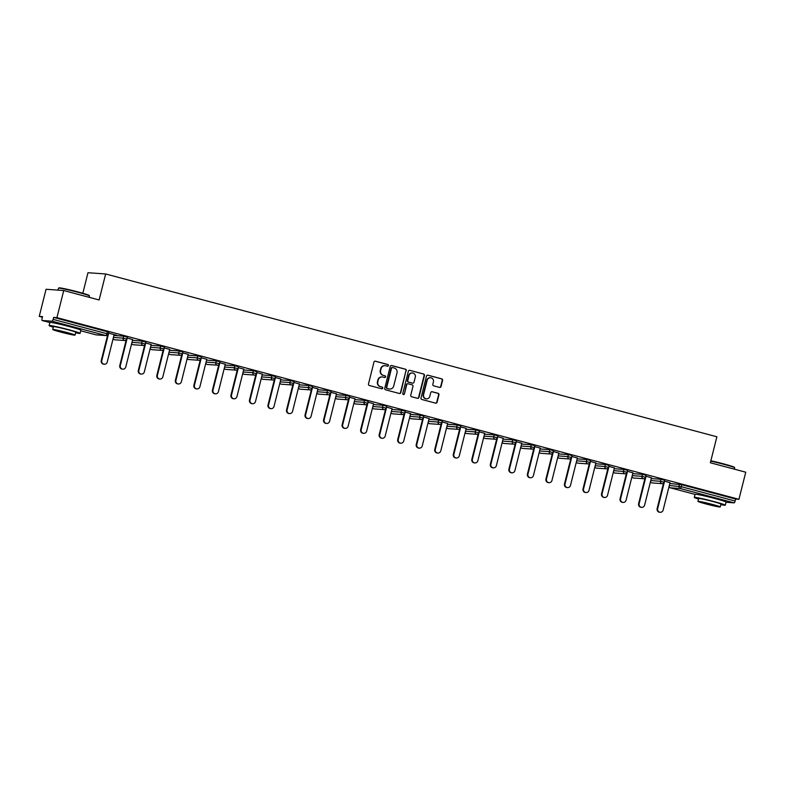 <?xml version="1.0" encoding="UTF-8"?>
<svg xmlns="http://www.w3.org/2000/svg" width="785" height="785" viewBox="0 0 785 785"><rect width="100%" height="100%" fill="white"/><g stroke="black" fill="none" stroke-linecap="round" stroke-linejoin="round"><path stroke-width="1.18" d="M388.438 365.565A0.873 0.844 94.1 0 0 387.829 364.495L375.446 361.198A1.256 1.207 94.1 0 0 373.974 362.101L368.479 383.963A1.256 1.207 94.1 0 0 369.342 385.494L381.726 388.791A0.873 0.844 94.1 0 0 382.756 388.163A0.873 0.844 94.1 0 0 382.158 387.093L380.548 386.662A4.013 3.856 94.1 0 1 377.801 381.785L378.252 379.96A4.013 3.856 94.1 0 1 382.962 377.065L384.562 377.497A0.873 0.844 94.1 0 0 385.592 376.859A0.873 0.844 94.1 0 0 384.993 375.789L383.394 375.367A4.013 3.856 94.1 0 1 380.637 370.491L381.088 368.665A4.013 3.856 94.1 0 1 385.798 365.771L387.407 366.193A0.873 0.844 94.1 0 0 388.438 365.565M387.378 366.193A0.873 0.844 94.1 0 0 387.476 364.475L375.093 361.169A1.256 1.207 94.1 0 0 375.053 361.159M381.706 388.781A0.873 0.844 94.1 0 0 381.804 387.064L380.548 386.662M384.542 377.487A0.873 0.844 94.1 0 0 384.64 375.77L383.394 375.367M720.394 500.035A9.97 0.5 -165.9 0 0 720.394 500.025A9.97 0.5 -165.9 0 0 713.486 497.798A9.97 0.5 -165.9 0 0 701.064 495.168A9.97 0.5 -165.9 0 0 701.064 495.178M75.193 328.189A9.97 0.5 -165.9 0 0 75.193 328.179A9.97 0.5 -165.9 0 0 68.285 325.952A9.97 0.5 -165.9 0 0 55.863 323.322A9.97 0.5 -165.9 0 0 55.863 323.332M439.571 387.417A1.256 1.207 94.1 0 0 441.042 386.514L442.583 380.372A1.256 1.207 94.1 0 0 441.719 378.851L427.962 375.191A1.256 1.207 94.1 0 0 426.49 376.093L421.005 397.956A1.256 1.207 94.1 0 0 421.859 399.486L435.616 403.147A1.256 1.207 94.1 0 0 437.088 402.244L438.952 394.835A1.256 1.207 94.1 0 0 438.089 393.305L432.201 391.735A1.256 1.207 94.1 0 0 430.729 392.647L429.807 396.317A3.356 3.218 94.1 0 1 426.451 398.829A3.356 3.218 94.1 0 1 423.576 394.659L427.187 380.264A3.356 3.218 94.1 0 1 430.543 377.742A3.356 3.218 94.1 0 1 433.428 381.922L432.82 384.326A1.256 1.207 94.1 0 0 433.683 385.847L439.571 387.417M95.878 334.802A1.913 0.52 -75.1 0 0 95.898 334.812L80.737 330.779L95.927 334.822L105.926 335.538L52.124 321.202L42.125 320.486A1.913 0.52 -75.1 0 1 42.096 320.486A1.913 0.52 -75.1 0 1 42.056 318.592L42.557 316.61L39.25 316.375L46.06 289.272L63.732 290.538L99.126 299.968L105.651 273.975L716.882 436.774L710.356 462.767L745.75 472.197L738.94 499.299L56.922 317.64L53.615 317.405L53.115 319.387L106.927 333.713L107.417 331.741L53.615 317.405M63.732 290.538L56.922 317.64M406.326 370.716A1.256 1.207 94.1 0 0 405.462 369.195L391.705 365.525A1.256 1.207 94.1 0 0 390.233 366.438L384.748 388.3A1.256 1.207 94.1 0 0 385.602 389.821L399.359 393.491A1.256 1.207 94.1 0 0 400.831 392.588L405.973 370.697A1.256 1.207 94.1 0 0 405.109 369.166L391.352 365.506A1.256 1.207 94.1 0 0 391.313 365.496M409.839 370.353L423.596 374.023A1.256 1.207 94.1 0 1 424.459 375.544L418.964 397.416A1.256 1.207 94.1 0 1 417.492 398.319L411.605 396.749A1.256 1.207 94.1 0 1 410.741 395.228L412.969 386.357A1.256 1.207 94.1 0 0 412.105 384.827L408.2 383.786A1.256 1.207 94.1 0 0 406.728 384.699L404.412 393.923A0.873 0.844 94.1 0 1 403.539 394.59A0.873 0.844 94.1 0 1 402.784 393.491L408.367 371.266A1.256 1.207 94.1 0 1 409.839 370.353L423.596 374.023M105.651 273.975L87.979 272.709L82.827 293.247M52.124 321.202A1.913 0.52 -75.1 0 0 53.115 319.387M738.94 499.299L735.633 499.064L735.143 501.036A1.913 0.52 104.9 0 1 734.142 502.861L726.027 502.272M42.4 317.218L39.25 316.375M114.129 334.655L116.553 335.195M116.533 335.293L108.526 333.056M669.801 483.521L681.831 484.728L681.331 486.71L735.143 501.036M735.633 499.064L681.831 484.728M107.417 331.741L108.673 332.173M651.275 478.585L660.99 479.282L664.552 480.234M632.749 473.649L642.464 474.346L646.026 475.298M614.213 468.714L623.928 469.41L627.5 470.362M595.687 463.778L605.402 464.475L608.964 465.426M577.161 458.842L586.876 459.539L590.438 460.491M558.626 453.907L568.34 454.603L571.912 455.555M540.1 448.971L549.814 449.668L553.376 450.619M521.574 444.035L531.288 444.732L534.85 445.684M503.038 439.1L512.752 439.796L516.324 440.748M484.512 434.164L494.226 434.861L497.788 435.812M465.986 429.228L475.7 429.925L479.262 430.877M447.45 424.292L457.164 424.989L460.726 425.941M428.924 419.367L438.638 420.053L442.2 421.005M410.398 414.431L420.112 415.128L423.674 416.07M391.862 409.495L401.577 410.192L405.138 411.134M373.336 404.56L383.051 405.256L386.612 406.198M354.81 399.624L364.525 400.321L368.087 401.263M336.274 394.688L345.989 395.385L349.551 396.327M317.748 389.752L327.463 390.449L331.025 391.391M299.222 384.817L308.937 385.513L312.499 386.465M280.687 379.881L290.401 380.578L293.963 381.53M262.161 374.945L271.875 375.642L275.437 376.594M243.635 370.01L253.349 370.706L256.911 371.658M225.099 365.074L234.813 365.771L238.375 366.723M206.573 360.138L216.287 360.835L219.849 361.787M188.047 355.203L197.761 355.899L201.323 356.851M169.511 350.267L179.225 350.964L182.787 351.915M150.985 345.331L160.699 346.028L164.261 346.98M132.459 340.396L142.173 341.092L145.735 342.044M113.923 335.46L123.637 336.157L127.199 337.108M132.655 339.591L127.052 337.992M151.191 344.527L145.588 342.927M169.717 349.453L164.114 347.863M188.243 354.388L182.64 352.799M206.779 359.324L201.176 357.734M225.305 364.26L219.702 362.67M243.831 369.195L238.228 367.606M262.367 374.131L256.764 372.541M280.893 379.067L275.29 377.477M299.419 384.002L293.816 382.413M317.954 388.938L312.351 387.348M336.48 393.874L330.877 392.274M355.006 398.809L349.403 397.21M373.542 403.745L367.939 402.146M392.068 408.681L386.465 407.081M410.594 413.616L405.001 412.017M429.13 418.552L423.527 416.953M447.656 423.488L442.053 421.888M466.182 428.424L460.589 426.824M484.718 433.359L479.115 431.76M503.244 438.295L497.641 436.695M521.77 443.231L516.177 441.631M540.306 448.156L534.703 446.567M558.832 453.092L553.229 451.503M577.358 458.028L571.765 456.438M595.893 462.964L590.291 461.374M614.419 467.899L608.817 466.31M632.945 472.835L627.352 471.245M651.481 477.771L645.878 476.181M670.007 482.706L664.404 481.117M384.935 365.643A4.013 3.856 94.1 0 0 380.735 368.636L381.088 368.665M383.041 375.338A4.013 3.856 94.1 0 1 380.283 370.461L380.735 368.636M382.099 376.947A4.013 3.856 94.1 0 0 377.899 379.94L378.252 379.96M380.195 386.642A4.013 3.856 94.1 0 1 377.448 381.755L377.899 379.94M399.398 393.501A1.256 1.207 94.1 0 0 400.478 392.559L405.973 370.697M392.559 367.566A0.873 0.844 94.1 0 0 391.529 368.204L386.711 387.397A0.873 0.844 94.1 0 0 387.309 388.467L389.007 388.918A4.013 3.856 94.1 0 0 393.707 386.024L397.004 372.904A4.013 3.856 94.1 0 0 394.256 368.018L392.559 367.566M392.206 367.547A0.873 0.844 94.1 0 0 391.175 368.175L391.529 368.204M389.517 389.017A4.013 3.856 94.1 0 1 388.653 388.889L386.956 388.438A0.873 0.844 94.1 0 1 386.357 387.368L391.175 368.175M417.532 398.329A1.256 1.207 94.1 0 0 418.611 397.387L424.096 375.524A1.256 1.207 94.1 0 0 423.243 373.994M407.808 383.757A1.256 1.207 94.1 0 0 406.375 384.67L404.412 393.923M403.362 394.551A0.873 0.844 94.1 0 0 404.059 393.903M415.285 377.153A3.356 3.218 94.1 0 0 412.4 372.973A3.356 3.218 94.1 0 0 409.044 375.495L407.768 380.568A1.256 1.207 94.1 0 0 408.632 382.089L412.537 383.129A1.256 1.207 94.1 0 0 414.009 382.226L415.285 377.153M412.223 372.973A3.356 3.218 94.1 0 0 408.691 375.465L409.044 375.495M412.576 383.139A1.256 1.207 94.1 0 1 412.184 383.109L408.278 382.069A1.256 1.207 94.1 0 1 407.415 380.539L408.691 375.465M430.366 377.742A3.356 3.218 94.1 0 0 426.834 380.234L427.187 380.264M426.275 398.819A3.356 3.218 94.1 0 1 423.223 394.629L426.834 380.234M435.665 403.156A1.256 1.207 94.1 0 0 436.735 402.214L438.599 394.806A1.256 1.207 94.1 0 0 437.736 393.285L431.848 391.715A1.256 1.207 94.1 0 0 431.809 391.705M439.61 387.427A1.256 1.207 94.1 0 0 440.689 386.485L442.23 380.352A1.256 1.207 94.1 0 0 441.366 378.821L427.609 375.161A1.256 1.207 94.1 0 0 427.57 375.151M101.255 360.541L101.785 360.57A2.934 2.826 94.1 0 0 104.307 364.23L103.777 364.191A2.934 2.826 -85.9 0 1 101.255 360.541L107.633 335.136M104.307 364.23A2.934 2.826 94.1 0 0 107.251 362.032L114.149 334.557M101.785 360.57L108.693 333.095M119.791 365.467L120.321 365.506A2.934 2.826 94.1 0 0 122.843 369.166L122.313 369.127A2.934 2.826 -85.9 0 1 119.791 365.467L126.169 340.072M122.843 369.166A2.934 2.826 94.1 0 0 125.777 366.968L132.685 339.493M120.321 365.506L127.219 338.031M138.317 370.402L138.847 370.441A2.934 2.826 94.1 0 0 141.369 374.102L140.839 374.062A2.934 2.826 -85.9 0 1 138.317 370.402L144.695 345.007M141.369 374.102A2.934 2.826 94.1 0 0 144.312 371.904L151.211 344.429M138.847 370.441L145.745 342.966M156.843 375.338L157.373 375.377A2.934 2.826 94.1 0 0 159.895 379.037L159.365 378.998A2.934 2.826 -85.9 0 1 156.843 375.338L163.221 349.943M159.895 379.037A2.934 2.826 94.1 0 0 162.838 376.839L169.737 349.364M157.373 375.377L164.281 347.902M175.379 380.274L175.909 380.313A2.934 2.826 94.1 0 0 178.43 383.973L177.901 383.934A2.934 2.826 -85.9 0 1 175.379 380.274L181.757 354.879M178.43 383.973A2.934 2.826 94.1 0 0 181.364 381.765L188.272 354.3M175.909 380.313L182.807 352.838M193.905 385.209L194.435 385.249A2.934 2.826 94.1 0 0 196.956 388.909L196.427 388.869A2.934 2.826 -85.9 0 1 193.905 385.209L200.283 359.815M196.956 388.909A2.934 2.826 94.1 0 0 199.9 386.701L206.798 359.236M194.435 385.249L201.333 357.774M58.532 288.164L58.993 287.889A15.582 0.785 14.1 0 1 78.392 292.03A15.582 0.785 14.1 0 1 89.186 295.474L89.47 295.935A15.975 0.795 -165.9 0 0 78.402 292.403A15.975 0.795 -165.9 0 0 58.532 288.164A15.975 0.795 -165.9 0 0 58.502 288.193L58.011 290.126M89.147 297.309L89.48 295.974A15.975 0.795 -165.9 0 0 89.47 295.935M75.615 332.801A15.975 0.795 -165.9 0 0 80.09 333.35A15.975 0.795 -165.9 0 0 69.021 329.778A15.975 0.795 -165.9 0 0 49.112 325.569A15.975 0.795 -165.9 0 0 53.311 327.198M80.09 333.35L80.865 330.259A15.975 0.795 -165.9 0 0 69.796 326.688A15.975 0.795 -165.9 0 0 49.887 322.478L49.112 325.569M52.732 329.504L53.449 326.658A11.5 0.579 14.1 0 1 67.785 329.69A11.5 0.579 14.1 0 1 75.752 332.261L75.036 335.107A11.5 0.579 -165.9 0 0 67.068 332.536A11.5 0.579 -165.9 0 0 52.732 329.504A11.5 0.579 -165.9 0 0 60.7 332.084A11.5 0.579 -165.9 0 0 75.036 335.107M65.93 332.457L56.697 330.505L61.838 332.163L71.072 334.116L65.93 332.457M710.857 460.785A15.582 0.785 14.1 0 1 723.593 463.876A15.582 0.785 14.1 0 1 734.387 467.32L734.672 467.781A15.975 0.795 -165.9 0 0 723.603 464.249A15.975 0.795 -165.9 0 0 710.768 461.129M734.348 469.155L734.682 467.821A15.975 0.795 -165.9 0 0 734.672 467.781M720.816 504.647A15.975 0.795 -165.9 0 0 725.291 505.197A15.975 0.795 -165.9 0 0 714.222 501.625A15.975 0.795 -165.9 0 0 694.313 497.415A15.975 0.795 -165.9 0 0 698.513 499.044M725.291 505.197L726.066 502.106A15.975 0.795 -165.9 0 0 714.998 498.534A15.975 0.795 -165.9 0 0 695.088 494.324L694.313 497.415M697.934 501.35L698.65 498.504A11.5 0.579 14.1 0 1 712.976 501.536A11.5 0.579 14.1 0 1 720.954 504.107L720.237 506.953A11.5 0.579 -165.9 0 0 712.27 504.382A11.5 0.579 -165.9 0 0 697.934 501.35A11.5 0.579 -165.9 0 0 705.901 503.931A11.5 0.579 -165.9 0 0 720.237 506.953M711.131 504.304L701.898 502.351L707.04 504.009L716.273 505.962L711.131 504.304M212.431 390.145L212.961 390.184A2.934 2.826 94.1 0 0 215.482 393.844L214.953 393.805A2.934 2.826 -85.9 0 1 212.431 390.145L218.809 364.75M215.482 393.844A2.934 2.826 94.1 0 0 218.426 391.637L225.324 364.161M212.961 390.184L219.869 362.709M230.967 395.081L231.496 395.12A2.934 2.826 94.1 0 0 234.018 398.78L233.488 398.741A2.934 2.826 -85.9 0 1 230.967 395.081L237.345 369.686M234.018 398.78A2.934 2.826 94.1 0 0 236.962 396.572L243.86 369.097M231.496 395.12L238.395 367.645M249.493 400.016L250.023 400.056A2.934 2.826 94.1 0 0 252.544 403.716L252.014 403.676A2.934 2.826 -85.9 0 1 249.493 400.016L255.871 374.622M252.544 403.716A2.934 2.826 94.1 0 0 255.488 401.508L262.386 374.033M250.023 400.056L256.921 372.581M268.019 404.952L268.548 404.991A2.934 2.826 94.1 0 0 271.07 408.651L270.54 408.612A2.934 2.826 -85.9 0 1 268.019 404.952L274.397 379.557M271.07 408.651A2.934 2.826 94.1 0 0 274.014 406.444L280.912 378.969M268.548 404.991L275.457 377.516M286.554 409.888L287.084 409.927A2.934 2.826 94.1 0 0 289.606 413.587L289.076 413.548A2.934 2.826 -85.9 0 1 286.554 409.888L292.933 384.493M289.606 413.587A2.934 2.826 94.1 0 0 292.55 411.379L299.448 383.904M287.084 409.927L293.983 382.452M305.08 414.823L305.61 414.863A2.934 2.826 94.1 0 0 308.132 418.523L307.602 418.483A2.934 2.826 -85.9 0 1 305.08 414.823L311.459 389.429M308.132 418.523A2.934 2.826 94.1 0 0 311.076 416.315L317.974 388.84M305.61 414.863L312.509 387.388M323.606 419.759L324.136 419.798A2.934 2.826 94.1 0 0 326.658 423.458L326.128 423.419A2.934 2.826 -85.9 0 1 323.606 419.759L329.994 394.364M326.658 423.458A2.934 2.826 94.1 0 0 329.602 421.251L336.51 393.776M324.136 419.798L331.044 392.323M342.142 424.695L342.672 424.734A2.934 2.826 94.1 0 0 345.194 428.394L344.664 428.355A2.934 2.826 -85.9 0 1 342.142 424.695L348.52 399.3M345.194 428.394A2.934 2.826 94.1 0 0 348.138 426.186L355.036 398.711M342.672 424.734L349.57 397.259M360.668 429.63L361.198 429.67A2.934 2.826 94.1 0 0 363.72 433.33L363.19 433.291A2.934 2.826 -85.9 0 1 360.668 429.63L367.046 404.226M363.72 433.33A2.934 2.826 94.1 0 0 366.664 431.122L373.562 403.647M361.198 429.67L368.096 402.195M379.194 434.566L379.724 434.605A2.934 2.826 94.1 0 0 382.246 438.265L381.716 438.226A2.934 2.826 -85.9 0 1 379.194 434.566L385.582 409.162M382.246 438.265A2.934 2.826 94.1 0 0 385.19 436.058L392.098 408.583M379.724 434.605L386.632 407.13M397.73 439.502L398.26 439.541A2.934 2.826 94.1 0 0 400.782 443.191L400.252 443.162A2.934 2.826 -85.9 0 1 397.73 439.502L404.108 414.097M400.782 443.191A2.934 2.826 94.1 0 0 403.725 440.993L410.624 413.518M398.26 439.541L405.158 412.066M416.256 444.438L416.786 444.477A2.934 2.826 94.1 0 0 419.308 448.127L418.778 448.098A2.934 2.826 -85.9 0 1 416.256 444.438L422.634 419.033M419.308 448.127A2.934 2.826 94.1 0 0 422.251 445.929L429.15 418.454M416.786 444.477L423.684 417.002M434.782 449.373L435.312 449.403A2.934 2.826 94.1 0 0 437.834 453.063L437.304 453.024A2.934 2.826 -85.9 0 1 434.782 449.373L441.17 423.969M437.834 453.063A2.934 2.826 94.1 0 0 440.777 450.865L447.685 423.39M435.312 449.403L442.22 421.938M453.318 454.309L453.848 454.338A2.934 2.826 94.1 0 0 456.37 457.998L455.84 457.959A2.934 2.826 -85.9 0 1 453.318 454.309L459.696 428.904M456.37 457.998A2.934 2.826 94.1 0 0 459.313 455.8L466.212 428.325M453.848 454.338L460.746 426.873M471.844 459.245L472.374 459.274A2.934 2.826 94.1 0 0 474.896 462.934L474.366 462.895A2.934 2.826 -85.9 0 1 471.844 459.245L478.222 433.84M474.896 462.934A2.934 2.826 94.1 0 0 477.839 460.736L484.737 433.261M472.374 459.274L479.272 431.799M490.37 464.171L490.9 464.21A2.934 2.826 94.1 0 0 493.422 467.87L492.892 467.831A2.934 2.826 -85.9 0 1 490.37 464.171L496.758 438.776M493.422 467.87A2.934 2.826 94.1 0 0 496.365 465.672L503.273 438.197M490.9 464.21L497.808 436.735M508.906 469.106L509.436 469.145A2.934 2.826 94.1 0 0 511.957 472.805L511.428 472.766A2.934 2.826 -85.9 0 1 508.906 469.106L515.284 443.711M511.957 472.805A2.934 2.826 94.1 0 0 514.901 470.608L521.799 443.132M509.436 469.145L516.334 441.67M527.432 474.042L527.962 474.081A2.934 2.826 94.1 0 0 530.483 477.741L529.953 477.702A2.934 2.826 -85.9 0 1 527.432 474.042L533.81 448.647M530.483 477.741A2.934 2.826 94.1 0 0 533.427 475.543L540.325 448.068M527.962 474.081L534.86 446.606M545.958 478.978L546.488 479.017A2.934 2.826 94.1 0 0 549.009 482.677L548.48 482.638A2.934 2.826 -85.9 0 1 545.958 478.978L552.346 453.583M549.009 482.677A2.934 2.826 94.1 0 0 551.953 480.479L558.861 453.004M546.488 479.017L553.396 451.542M564.493 483.913L565.023 483.952A2.934 2.826 94.1 0 0 567.545 487.613L567.015 487.573A2.934 2.826 -85.9 0 1 564.493 483.913L570.872 458.518M567.545 487.613A2.934 2.826 94.1 0 0 570.489 485.405L577.387 457.94M565.023 483.952L571.922 456.477M583.019 488.849L583.549 488.888A2.934 2.826 94.1 0 0 586.071 492.548L585.541 492.509A2.934 2.826 -85.9 0 1 583.019 488.849L589.398 463.454M586.071 492.548A2.934 2.826 94.1 0 0 589.015 490.34L595.913 462.865M583.549 488.888L590.448 461.413M601.545 493.785L602.075 493.824A2.934 2.826 94.1 0 0 604.597 497.484L604.067 497.445A2.934 2.826 -85.9 0 1 601.545 493.785L607.933 468.39M604.597 497.484A2.934 2.826 94.1 0 0 607.541 495.276L614.449 467.801M602.075 493.824L608.983 466.349M620.081 498.72L620.611 498.76A2.934 2.826 94.1 0 0 623.133 502.42L622.603 502.38A2.934 2.826 -85.9 0 1 620.081 498.72L626.459 473.326M623.133 502.42A2.934 2.826 94.1 0 0 626.077 500.212L632.975 472.737M620.611 498.76L627.509 471.285M638.607 503.656L639.137 503.695A2.934 2.826 94.1 0 0 641.659 507.355L641.129 507.316A2.934 2.826 -85.9 0 1 638.607 503.656L644.985 478.261M641.659 507.355A2.934 2.826 94.1 0 0 644.603 505.147L651.501 477.673M639.137 503.695L646.035 476.22M657.133 508.592L657.673 508.631A2.934 2.826 94.1 0 0 660.195 512.291L659.655 512.252A2.934 2.826 -85.9 0 1 657.133 508.592L663.521 483.197M660.195 512.291A2.934 2.826 94.1 0 0 663.129 510.083L670.037 482.608M657.673 508.631L664.571 481.156M42.125 320.486L49.867 322.547L42.096 320.486M96.261 334.871A1.913 1.913 0 0 1 95.898 334.812A1.913 0.52 -75.1 0 0 95.927 334.822A1.913 1.845 94.1 0 0 96.261 334.871L106.26 335.587A1.913 1.913 0 0 0 108.251 334.145L108.173 334.155M106.26 335.587A1.913 1.845 94.1 0 1 105.926 335.538A1.913 0.52 -75.1 0 0 106.927 333.713L108.251 334.145L108.752 332.163M734.142 502.861L680.34 488.525L670.341 487.809L695.068 494.393L670.312 487.809A1.913 0.52 104.9 0 1 670.282 487.789M669.046 486.543A1.913 1.845 -85.9 0 0 670.341 487.809A1.913 0.52 104.9 0 1 670.312 487.809A1.913 1.913 0 0 1 669.016 486.651M669.311 485.503L681.331 486.71A1.913 0.52 104.9 0 1 680.34 488.525A1.913 1.845 -85.9 0 1 679.025 486.2L679.516 484.217M113.423 337.442L123.147 338.139L123.637 336.157M127.278 337.099L126.787 339.081L123.147 338.139A1.913 1.845 -85.9 0 0 124.462 340.474A1.913 1.845 94.1 0 0 124.786 340.523A1.913 1.913 0 0 0 126.787 339.081L126.709 339.091M113.138 338.6A1.913 1.913 0 0 0 114.787 339.807A1.913 1.845 94.1 0 1 114.453 339.758A1.913 1.845 -85.9 0 1 113.168 338.482M131.958 342.378L141.673 343.074L142.173 341.092M150.484 347.313L160.199 348.01L160.699 346.028M169.011 352.249L178.735 352.946L179.225 350.964M187.546 357.185L197.261 357.882L197.761 355.899M206.072 362.12L215.787 362.817L216.287 360.835M224.608 367.056L234.322 367.753L234.813 365.771M243.134 371.992L252.849 372.689L253.349 370.706M261.66 376.928L271.375 377.624L271.875 375.642M280.196 381.863L289.91 382.56L290.401 380.578M298.722 386.799L308.436 387.496L308.937 385.513M317.248 391.735L326.962 392.431L327.463 390.449M335.784 396.67L345.498 397.367L345.989 395.385M354.31 401.606L364.024 402.293L364.525 400.321M372.836 406.532L382.55 407.229L383.051 405.256M391.372 411.468L401.086 412.164L401.577 410.192M409.898 416.403L419.612 417.1L420.112 415.128M428.424 421.339L438.138 422.036L438.638 420.053M446.959 426.275L456.674 426.971L457.164 424.989M465.485 431.21L475.2 431.907L475.7 429.925M484.011 436.146L493.726 436.843L494.226 434.861M502.547 441.082L512.262 441.778L512.752 439.796M521.073 446.017L530.788 446.714L531.288 444.732M539.599 450.953L549.314 451.65L549.814 449.668M558.135 455.889L567.849 456.585L568.34 454.603M576.661 460.824L586.375 461.521L586.876 459.539M595.187 465.76L604.901 466.457L605.402 464.475M613.723 470.696L623.437 471.392L623.928 469.41M632.249 475.632L641.963 476.328L642.464 474.346M650.775 480.567L660.489 481.264L660.99 479.282M145.814 342.034L145.313 344.016L141.673 343.074A1.913 1.845 -85.9 0 0 142.988 345.41A1.913 1.845 94.1 0 0 143.312 345.459A1.913 1.913 0 0 0 145.313 344.016L145.235 344.026M131.664 343.536A1.913 1.913 0 0 0 133.313 344.743A1.913 1.845 94.1 0 1 132.989 344.693A1.913 1.845 -85.9 0 1 131.694 343.418M164.34 346.97L163.839 348.952L160.199 348.01A1.913 1.845 -85.9 0 0 161.514 350.346A1.913 1.845 94.1 0 0 161.847 350.395A1.913 1.913 0 0 0 163.839 348.952L163.761 348.962M150.2 348.462A1.913 1.913 0 0 0 151.485 349.619A1.913 1.845 -85.9 0 1 150.229 348.354M151.848 349.678A1.913 1.913 0 0 1 151.485 349.619A1.913 1.845 94.1 0 0 151.848 349.678L161.847 350.395M182.866 351.906L182.375 353.888L178.735 352.946A1.913 1.845 -85.9 0 0 180.05 355.271A1.913 1.845 94.1 0 0 180.373 355.33A1.913 1.913 0 0 0 182.375 353.888L182.297 353.898M168.726 353.397A1.913 1.913 0 0 0 170.374 354.614A1.913 1.845 94.1 0 1 170.041 354.555A1.913 1.845 -85.9 0 1 168.755 353.289M201.402 356.841L200.901 358.823L197.261 357.882A1.913 1.845 -85.9 0 0 198.576 360.207A1.913 1.845 94.1 0 0 198.899 360.266A1.913 1.913 0 0 0 200.901 358.823L200.823 358.833M187.252 358.333A1.913 1.913 0 0 0 188.9 359.55A1.913 1.845 94.1 0 1 188.577 359.491A1.913 1.845 -85.9 0 1 187.281 358.225M219.928 361.777L219.427 363.759L215.787 362.817A1.913 1.845 -85.9 0 0 217.102 365.143A1.913 1.845 94.1 0 0 217.435 365.202A1.913 1.913 0 0 0 219.427 363.759L219.349 363.769M205.788 363.269A1.913 1.913 0 0 0 207.073 364.426A1.913 1.845 -85.9 0 1 205.817 363.161M207.436 364.485A1.913 1.913 0 0 1 207.073 364.426A1.913 1.845 94.1 0 0 207.436 364.485L217.435 365.202M238.454 366.713L237.963 368.695L234.322 367.753A1.913 1.845 -85.9 0 0 235.637 370.078A1.913 1.845 94.1 0 0 235.961 370.137A1.913 1.913 0 0 0 237.963 368.695L237.884 368.705M224.314 368.204A1.913 1.913 0 0 0 225.962 369.421A1.913 1.845 94.1 0 1 225.629 369.362A1.913 1.845 -85.9 0 1 224.343 368.096M256.989 371.648L256.489 373.631L252.849 372.689A1.913 1.845 -85.9 0 0 254.163 375.014A1.913 1.845 94.1 0 0 254.497 375.073A1.913 1.913 0 0 0 256.489 373.631L256.41 373.631M242.84 373.14A1.913 1.913 0 0 0 244.488 374.357A1.913 1.845 94.1 0 1 244.164 374.298A1.913 1.845 -85.9 0 1 242.869 373.032M275.515 376.584L275.015 378.566L271.375 377.624A1.913 1.845 -85.9 0 0 272.689 379.95A1.913 1.845 94.1 0 0 273.023 380.009A1.913 1.913 0 0 0 275.015 378.566L274.936 378.566M261.376 378.076A1.913 1.913 0 0 0 262.661 379.233A1.913 1.845 -85.9 0 1 261.405 377.968M263.024 379.292A1.913 1.913 0 0 1 262.661 379.233A1.913 1.845 94.1 0 0 263.024 379.292L273.023 380.009M294.041 381.52L293.551 383.502L289.91 382.56A1.913 1.845 -85.9 0 0 291.225 384.885A1.913 1.845 94.1 0 0 291.549 384.944A1.913 1.913 0 0 0 293.551 383.502L293.472 383.502M279.902 383.011A1.913 1.913 0 0 0 281.55 384.228A1.913 1.845 94.1 0 1 281.216 384.169A1.913 1.845 -85.9 0 1 279.931 382.903M312.577 386.455L312.077 388.438L308.436 387.496A1.913 1.845 -85.9 0 0 309.751 389.821A1.913 1.845 94.1 0 0 310.085 389.88A1.913 1.913 0 0 0 312.077 388.438L311.998 388.438M298.428 387.947A1.913 1.913 0 0 0 300.076 389.164A1.913 1.845 94.1 0 1 299.752 389.105A1.913 1.845 -85.9 0 1 298.457 387.839M331.103 391.391L330.603 393.363L326.962 392.431A1.913 1.845 -85.9 0 0 328.277 394.757A1.913 1.845 94.1 0 0 328.611 394.816A1.913 1.913 0 0 0 330.603 393.363L330.524 393.373M316.963 392.883A1.913 1.913 0 0 0 318.249 394.041A1.913 1.845 -85.9 0 1 316.993 392.775M318.612 394.099A1.913 1.913 0 0 1 318.249 394.041A1.913 1.845 94.1 0 0 318.612 394.099L328.611 394.816M349.629 396.327L349.139 398.299L345.498 397.367A1.913 1.845 -85.9 0 0 346.813 399.693A1.913 1.845 94.1 0 0 347.137 399.751A1.913 1.913 0 0 0 349.139 398.299L349.06 398.309M335.489 397.818A1.913 1.913 0 0 0 337.138 399.035A1.913 1.845 94.1 0 1 336.804 398.976A1.913 1.845 -85.9 0 1 335.519 397.71M368.165 401.263L367.665 403.235L364.024 402.293A1.913 1.845 -85.9 0 0 365.339 404.628A1.913 1.845 94.1 0 0 365.673 404.687A1.913 1.913 0 0 0 367.665 403.235L367.586 403.245M354.015 402.754A1.913 1.913 0 0 0 355.664 403.971A1.913 1.845 94.1 0 1 355.34 403.912A1.913 1.845 -85.9 0 1 354.045 402.636M386.691 406.198L386.191 408.171L382.55 407.229A1.913 1.845 -85.9 0 0 383.865 409.564A1.913 1.845 94.1 0 0 384.199 409.623A1.913 1.913 0 0 0 386.191 408.171L386.112 408.18M372.551 407.69A1.913 1.913 0 0 0 373.837 408.838A1.913 1.845 -85.9 0 1 372.581 407.572M374.2 408.906A1.913 1.913 0 0 1 373.837 408.838A1.913 1.845 94.1 0 0 374.2 408.906L384.199 409.623M405.217 411.134L404.726 413.106L401.086 412.164A1.913 1.845 -85.9 0 0 402.401 414.5A1.913 1.845 94.1 0 0 402.725 414.558A1.913 1.913 0 0 0 404.726 413.106L404.648 413.116M391.077 412.625A1.913 1.913 0 0 0 392.726 413.832A1.913 1.845 94.1 0 1 392.392 413.783A1.913 1.845 -85.9 0 1 391.107 412.508M423.753 416.06L423.252 418.042L419.612 417.1A1.913 1.845 -85.9 0 0 420.927 419.435A1.913 1.845 94.1 0 0 421.26 419.484A1.913 1.913 0 0 0 423.252 418.042L423.174 418.052M409.603 417.561A1.913 1.913 0 0 0 411.252 418.768A1.913 1.845 94.1 0 1 410.928 418.719A1.913 1.845 -85.9 0 1 409.633 417.443M442.279 420.995L441.778 422.978L438.138 422.036A1.913 1.845 -85.9 0 0 439.453 424.371A1.913 1.845 94.1 0 0 439.786 424.42A1.913 1.913 0 0 0 441.778 422.978L441.7 422.987M428.139 422.497A1.913 1.913 0 0 0 429.424 423.645A1.913 1.845 -85.9 0 1 428.168 422.379M429.787 423.704A1.913 1.913 0 0 1 429.424 423.645A1.913 1.845 94.1 0 0 429.787 423.704L439.786 424.42M460.805 425.931L460.314 427.913L456.674 426.971A1.913 1.845 -85.9 0 0 457.989 429.307A1.913 1.845 94.1 0 0 458.312 429.356A1.913 1.913 0 0 0 460.314 427.913L460.236 427.923M446.665 427.433A1.913 1.913 0 0 0 448.313 428.639A1.913 1.845 94.1 0 1 447.98 428.59A1.913 1.845 -85.9 0 1 446.694 427.315M479.341 430.867L478.84 432.849L475.2 431.907A1.913 1.845 -85.9 0 0 476.515 434.242A1.913 1.845 94.1 0 0 476.848 434.291A1.913 1.913 0 0 0 478.84 432.849L478.762 432.859M465.191 432.368A1.913 1.913 0 0 0 466.839 433.575A1.913 1.845 94.1 0 1 466.516 433.526A1.913 1.845 -85.9 0 1 465.22 432.25M497.867 435.803L497.366 437.785L493.726 436.843A1.913 1.845 -85.9 0 0 495.041 439.178A1.913 1.845 94.1 0 0 495.374 439.227A1.913 1.913 0 0 0 497.366 437.785L497.288 437.795M483.727 437.304A1.913 1.913 0 0 0 485.012 438.452A1.913 1.845 -85.9 0 1 483.756 437.186M485.375 438.511A1.913 1.913 0 0 1 485.012 438.452A1.913 1.845 94.1 0 0 485.375 438.511L495.374 439.227M516.393 440.738L515.902 442.72L512.262 441.778A1.913 1.845 -85.9 0 0 513.576 444.114A1.913 1.845 94.1 0 0 513.9 444.163A1.913 1.913 0 0 0 515.902 442.72L515.823 442.73M502.253 442.24A1.913 1.913 0 0 0 503.901 443.447A1.913 1.845 94.1 0 1 503.568 443.397A1.913 1.845 -85.9 0 1 502.282 442.122M534.928 445.674L534.428 447.656L530.788 446.714A1.913 1.845 -85.9 0 0 532.102 449.049A1.913 1.845 94.1 0 0 532.436 449.099A1.913 1.913 0 0 0 534.428 447.656L534.349 447.666M520.779 447.165A1.913 1.913 0 0 0 522.427 448.382A1.913 1.845 94.1 0 1 522.104 448.333A1.913 1.845 -85.9 0 1 520.808 447.058M553.454 450.61L552.954 452.592L549.314 451.65A1.913 1.845 -85.9 0 0 550.628 453.985A1.913 1.845 94.1 0 0 550.962 454.034A1.913 1.913 0 0 0 552.954 452.592L552.875 452.602M539.315 452.101A1.913 1.913 0 0 0 540.6 453.259A1.913 1.845 -85.9 0 1 539.344 451.993M540.963 453.318A1.913 1.913 0 0 1 540.6 453.259A1.913 1.845 94.1 0 0 540.963 453.318L550.962 454.034M571.98 455.545L571.49 457.527L567.849 456.585A1.913 1.845 -85.9 0 0 569.164 458.911A1.913 1.845 94.1 0 0 569.488 458.97A1.913 1.913 0 0 0 571.49 457.527L571.411 457.537M557.841 457.037A1.913 1.913 0 0 0 559.489 458.254A1.913 1.845 94.1 0 1 559.165 458.195A1.913 1.845 -85.9 0 1 557.87 456.929M590.516 460.481L590.016 462.463L586.375 461.521A1.913 1.845 -85.9 0 0 587.69 463.847A1.913 1.845 94.1 0 0 588.024 463.906A1.913 1.913 0 0 0 590.016 462.463L589.937 462.473M576.367 461.972A1.913 1.913 0 0 0 578.015 463.189A1.913 1.845 94.1 0 1 577.691 463.13A1.913 1.845 -85.9 0 1 576.396 461.865M609.042 465.417L608.542 467.399L604.901 466.457A1.913 1.845 -85.9 0 0 606.216 468.782A1.913 1.845 94.1 0 0 606.55 468.841A1.913 1.913 0 0 0 608.542 467.399L608.473 467.409M594.902 466.908A1.913 1.913 0 0 0 596.188 468.066A1.913 1.845 -85.9 0 1 594.932 466.8M596.551 468.125A1.913 1.913 0 0 1 596.188 468.066A1.913 1.845 94.1 0 0 596.551 468.125L606.55 468.841M627.568 470.352L627.078 472.334L623.437 471.392A1.913 1.845 -85.9 0 0 624.752 473.718A1.913 1.845 94.1 0 0 625.076 473.777A1.913 1.913 0 0 0 627.078 472.334L626.999 472.334M613.428 471.844A1.913 1.913 0 0 0 615.077 473.061A1.913 1.845 94.1 0 1 614.753 473.002A1.913 1.845 -85.9 0 1 613.458 471.736M646.104 475.288L645.604 477.27L641.963 476.328A1.913 1.845 -85.9 0 0 643.278 478.654A1.913 1.845 94.1 0 0 643.612 478.713A1.913 1.913 0 0 0 645.604 477.27L645.525 477.27M631.964 476.78A1.913 1.913 0 0 0 633.603 477.996A1.913 1.845 94.1 0 1 633.279 477.937A1.913 1.845 -85.9 0 1 631.984 476.672M664.63 480.224L664.13 482.206L660.489 481.264A1.913 1.845 -85.9 0 0 661.804 483.589A1.913 1.845 94.1 0 0 662.138 483.648A1.913 1.913 0 0 0 664.13 482.206L664.061 482.206M650.49 481.715A1.913 1.913 0 0 0 651.776 482.873A1.913 1.845 -85.9 0 1 650.52 481.607M652.139 482.932A1.913 1.913 0 0 1 651.776 482.873A1.913 1.845 94.1 0 0 652.139 482.932L662.138 483.648M114.787 339.807L124.786 340.523M133.313 344.743L143.312 345.459M170.374 354.614L180.373 355.33M188.9 359.55L198.899 360.266M225.962 369.421L235.961 370.137M244.488 374.357L254.497 375.073M281.55 384.228L291.549 384.944M300.076 389.164L310.085 389.88M337.138 399.035L347.137 399.751M355.664 403.971L365.673 404.687M392.726 413.832L402.725 414.558M411.252 418.768L421.26 419.484M448.313 428.639L458.312 429.356M466.839 433.575L476.848 434.291M503.901 443.447L513.9 444.163M522.427 448.382L532.436 449.099M559.489 458.254L569.488 458.97M578.015 463.189L588.024 463.906M615.077 473.061L625.076 473.777M633.603 477.996L643.612 478.713"/></g></svg>
